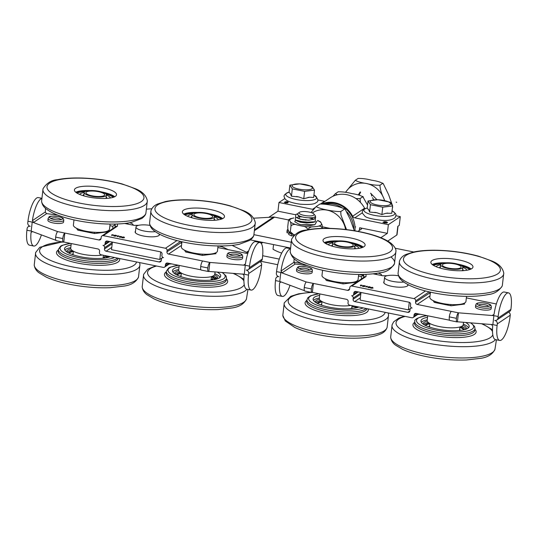 <?xml version="1.0" encoding="UTF-8"?>
<svg xmlns="http://www.w3.org/2000/svg" width="538" height="538" viewBox="0 0 538 538"><rect width="100%" height="100%" fill="white"/><g stroke="black" fill="none" stroke-linecap="round" stroke-linejoin="round"><path stroke-width="0.81" d="M68.998 253.149A20.034 5.393 -173.4 0 1 73.37 251.549M104.338 255.442A20.034 5.393 -173.4 0 1 105.852 256.296M176.955 275.026A20.034 5.393 -173.4 0 1 181.333 273.425M211.421 276.902A20.034 5.393 -173.4 0 1 213.815 278.18M221.252 219.174A20.034 5.393 6.6 0 0 213.976 215.967M192.765 213.512A20.034 5.393 6.6 0 0 184.944 214.978M469.741 269.565A20.034 5.393 6.6 0 0 462.458 266.357M441.254 263.902A20.034 5.393 6.6 0 0 433.433 265.368M113.289 197.298A20.034 5.393 6.6 0 0 106.013 194.09M84.802 191.636A20.034 5.393 6.6 0 0 76.981 193.102M361.886 247.675A20.034 5.393 6.6 0 0 354.609 244.46M333.399 242.013A20.034 5.393 6.6 0 0 325.577 243.472M317.588 303.526A20.034 5.393 -173.4 0 1 321.966 301.926M355.093 307.137A20.034 5.393 -173.4 0 1 355.954 307.965M425.444 325.416A20.034 5.393 -173.4 0 1 429.822 323.815M459.909 327.292A20.034 5.393 -173.4 0 1 463.803 329.855M429.358 323.197A20.034 5.393 6.6 0 0 425.007 325.194M464.281 329.74A20.034 5.393 6.6 0 0 460.501 326.801M423.581 324.38A21.883 5.891 -173.4 0 1 428.356 322.504M461.638 326.351A21.883 5.891 -173.4 0 1 465.854 329.269M466.493 329.021A21.883 5.891 6.6 0 0 466.5 328.967A21.883 5.891 6.6 0 0 463.057 325.214M427.226 321.065A21.883 5.891 6.6 0 0 423.023 323.937A21.883 5.891 6.6 0 0 423.016 323.99M427.219 319.922A24.271 6.537 6.6 0 0 421.315 322.275M468.544 327.736A24.271 6.537 6.6 0 0 463.326 324.098M427.522 317.312A24.271 6.537 6.6 0 0 420.972 320.91A24.271 6.537 6.6 0 0 444.327 330.191A24.271 6.537 6.6 0 0 469.183 326.492A24.271 6.537 6.6 0 0 465.612 322.457M429.606 325.645A15.555 4.19 6.6 0 0 429.089 326.553A15.555 4.19 6.6 0 0 429.109 326.916M459.896 330.48A15.555 4.19 6.6 0 0 459.99 330.124A15.555 4.19 6.6 0 0 459.694 329.128M429.855 323.486L429.499 326.6A15.145 4.075 6.6 0 0 429.539 327.064M459.439 330.527A15.145 4.075 6.6 0 0 459.587 330.076L459.943 326.969M427.703 315.779L427.159 320.453A18.171 4.896 6.6 0 0 444.65 327.407A18.171 4.896 6.6 0 0 463.265 324.629L463.534 322.289M463.279 304.239L463.359 303.566M466.54 296.337L465.948 301.448A18.171 4.896 -173.4 0 1 447.334 304.226A18.171 4.896 -173.4 0 1 429.842 297.272L430.434 292.161M436.116 266.693A15.555 4.19 -173.4 0 1 440.615 264.763A11.204 3.02 -173.4 0 1 447.959 262.779A11.204 3.02 -173.4 0 1 460.077 264.918A11.204 3.02 -173.4 0 1 462.882 267.325A11.204 3.02 -173.4 0 1 451.402 269.04A11.204 3.02 -173.4 0 1 440.615 264.75L440.225 268.119M462.882 267.339A15.555 4.19 -173.4 0 1 466.823 270.251M450.777 305.719L450.911 304.542M435.195 302.558L435.309 301.542M458.786 265.093A9.462 2.549 -173.4 0 1 461.153 267.13A9.462 2.549 -173.4 0 1 451.456 268.57A9.462 2.549 -173.4 0 1 442.35 264.952A9.462 2.549 -173.4 0 1 448.544 263.284A9.462 2.549 -173.4 0 1 458.786 265.093M432.216 264.514A21.204 5.71 -173.4 0 1 446.19 262.813M457.899 264.165A21.204 5.71 -173.4 0 1 471.12 269.013M432.848 264.985A20.034 5.393 -173.4 0 1 443.541 263.109M460.414 265.059A20.034 5.393 -173.4 0 1 470.394 269.336M472.889 267.393A21.204 5.71 -173.4 0 1 450.582 270.177A21.204 5.71 -173.4 0 1 430.857 262.154A21.204 5.71 -173.4 0 1 452.572 258.919A21.204 5.71 -173.4 0 1 472.976 267.03A21.204 5.71 -173.4 0 1 472.889 267.393M301.414 214.655A7.572 2.038 -173.4 0 1 300.547 214.299A7.572 2.038 -173.4 0 1 299.431 212.315A7.572 2.038 -173.4 0 1 306.821 211.696A7.572 2.038 -173.4 0 1 313.876 213.989A7.572 2.038 -173.4 0 1 310.413 215.899A7.572 2.038 -173.4 0 1 301.414 214.655M299.431 212.315L297.83 213.485A9.085 2.448 6.6 0 0 297.393 214.124A9.085 2.448 6.6 0 0 299.175 215.859A9.112 2.091 -175.4 0 0 299.444 215.96L299.115 218.858L296.956 217.682L299.444 215.96A9.085 2.448 6.6 0 0 309.33 217.809A9.085 2.448 6.6 0 0 315.45 216.215A9.085 2.448 6.6 0 0 315.167 215.489L313.876 213.989M155.327 231.67A11.964 3.221 -173.4 0 1 139.557 229.773A11.964 3.221 -173.4 0 1 135.986 226.969A11.964 3.221 -173.4 0 1 136.652 226.074A11.964 3.221 -173.4 0 1 150.015 225.388M138.508 225.341A27.256 7.337 6.6 0 0 134.211 225.402L124.493 223.431M135.502 231.172A12.266 3.302 6.6 0 0 135.119 231.865A12.266 3.302 6.6 0 0 143.276 235.98A12.266 3.302 6.6 0 0 159.483 234.682A12.266 3.302 6.6 0 0 159.396 234.158M107.56 231.044L108.051 231.811L94.553 233.532L77.741 230.123L76.544 228.28M244.259 274.259L245.301 265.274L209.86 262.443L202.759 261.004A4.62 1.338 101.5 0 0 200.721 266.512L207.823 267.951A4.62 1.338 -78.5 0 1 209.86 262.443L208.825 271.421L244.259 274.259L248.522 275.12A19.684 5.703 101.5 0 0 251.078 290.076A19.684 5.703 101.5 0 0 261.448 266.438L261.636 264.844A3.026 2.784 -123.9 0 0 260.056 261.73M184.507 250.157L185.697 252.006L202.51 255.409L216.014 253.687L215.523 252.927M245.483 263.815A19.684 5.703 -78.5 0 1 255.671 241.643L259.935 242.504A19.684 5.703 101.5 0 0 249.558 266.142L243.875 264.985L244.891 264.797L245.483 263.815M108.804 241.367L105.071 243.875L105.226 242.571A1.97 1.809 -123.9 0 1 107.291 241.064L160.418 251.831A1.97 1.809 -123.9 0 1 162.046 254.084L161.891 255.389A1.97 1.809 56.1 0 0 163.525 257.648A1.97 1.809 56.1 0 0 161.454 259.155L161.306 260.459A1.97 1.809 -123.9 0 1 159.241 261.972L106.114 251.206L111.776 247.399M103.276 235.651L117.472 226.121L116.08 226.417L101.958 235.9A1.97 1.809 56.1 0 1 103.276 235.651L165.469 248.253A1.97 1.809 56.1 0 1 167.096 250.513L180.58 241.461M101.036 238.603L98.992 239.975A1.97 1.809 -123.9 0 0 101.057 238.469L101.205 237.164A1.97 1.809 56.1 0 1 101.958 235.9M120.29 236.498L121.433 236.733L120.29 236.498L120.66 236.861M120.277 236.606L121.413 236.881L121.057 236.485M115.058 227.11L115.031 224.043M114.95 224.763L112.765 226.249L112.872 228.576M181.669 244.178L181.118 241.589M181.905 242.167L166.948 251.818A1.97 1.809 -123.9 0 0 168.576 254.077L181.528 245.375M41.56 198.556A19.684 5.703 101.5 0 0 32.401 220.634L33.638 222.382L46.564 213.7L45.293 211.979A19.684 5.703 101.5 0 0 45.501 208.3M31.984 231.38L31.029 232.517A19.684 5.703 101.5 0 0 33.733 246.034L29.469 245.167A19.684 5.703 -78.5 0 1 26.913 230.217L27.102 228.623A3.026 2.784 56.1 0 1 30.276 226.303A3.026 2.784 56.1 0 1 27.774 222.826L27.956 221.232A19.684 5.703 -78.5 0 1 38.332 197.594L41.574 198.253M33.638 222.382L27.956 221.232M262.302 259.054L249.376 267.736A3.026 2.784 56.1 0 1 248.22 269.673L261.152 260.991A3.026 2.784 -123.9 0 0 262.302 259.054L262.49 257.46A19.684 5.703 101.5 0 0 259.935 242.504M249.376 267.736L249.558 266.142M248.22 269.673A3.026 2.784 56.1 0 1 246.202 270.056A3.026 2.784 56.1 0 1 248.704 273.526L248.522 275.12M119.571 236.855L121.01 237.15L119.571 236.855L120.028 237.278M120.821 237.352L120.532 236.828M122.59 237.245L122.792 237.729L124.009 237.527L123.236 237.009L122.59 237.245L122.778 237.836M123.478 237.89L123.989 237.675L123.801 237.043M121.985 237.561L122.139 237.15L123.935 236.962L124.453 237.621L122.664 237.809L121.985 237.561L122.139 237.15L121.971 237.709M119.053 236.855L120.122 236.686L119.833 236.411L121.884 236.828L121.104 236.888L121.46 237.238L119.08 236.928M121.48 237.224L121.104 236.888L121.46 237.238M118.898 235.94L117.217 236.693L118.192 236.034L117.284 235.886L118.898 235.94M114.372 236.135L113.579 235.671L115.556 235.994L113.921 235.509L114.903 235.146L116.665 235.509L115.105 235.314L114.581 235.503L116.033 236.081L114.372 236.135M113.538 235.738L114.016 235.893M114.049 235.752L114.486 236.155M115.596 236.081L115.078 235.651M113.383 234.824L111.702 235.57L112.671 234.918L111.763 234.77L113.383 234.824M123.478 237.036L122.133 237.292M124.439 237.769L123.922 237.103M122.402 237.527L122.772 237.877L122.402 237.527M123.989 237.675L123.787 237.191L123.989 237.675M120.398 236.458L119.826 236.552M121.864 236.976L121.158 236.545M119.705 236.801L119.106 236.908M119.557 236.996L120.021 237.319L119.557 236.996M121.037 237.251L120.512 236.976M120.277 236.639L120.653 236.895M121.413 236.881L121.043 236.633L121.359 236.908M118.73 236.054L117.371 236.72M114.036 235.852L114.48 236.195L114.036 235.9M114.903 235.146L114.15 235.563M116.094 236.121L115.314 235.731M113.215 234.938L112.671 234.945M112.671 234.918L111.85 235.604M242.759 256.505L242.537 258.388A7.875 2.118 -173.4 0 1 242.1 258.98A7.875 2.118 -173.4 0 1 233.284 259.424A7.875 2.118 -173.4 0 1 226.895 256.572L227.11 254.689C227.789 253.862 226.592 252.409 233.297 252.349C243.963 253.452 242.187 255.409 242.759 256.505A7.875 2.118 -173.4 0 1 242.322 257.097A7.875 2.118 -173.4 0 1 233.505 257.541A7.875 2.118 -173.4 0 1 227.11 254.689M241.192 255.53A6.51 1.755 -173.4 0 1 234.81 256.027A6.51 1.755 -173.4 0 1 228.818 254.064A6.51 1.755 -173.4 0 1 235.288 252.551A6.51 1.755 -173.4 0 1 241.239 255.496A6.51 1.755 -173.4 0 1 241.192 255.53M229.908 254.797A5.151 1.385 -173.4 0 1 235.093 254.218A5.151 1.385 -173.4 0 1 240.009 255.967M98.992 239.975L64.809 233.048L63.773 242.033L97.956 248.959A1.97 1.809 -123.9 0 1 99.584 251.212L99.429 252.517A1.97 1.809 56.1 0 0 101.057 254.777L163.256 267.379A1.97 1.809 56.1 0 0 165.321 265.873L165.475 264.568A1.97 1.809 -123.9 0 1 167.54 263.055L200.983 269.834M105.071 243.875A1.97 1.809 56.1 0 1 103.007 245.382A1.97 1.809 56.1 0 1 104.634 247.641L112.348 242.463M112.2 243.768L104.486 248.946A1.97 1.809 -123.9 0 0 106.114 251.206M104.486 248.946L104.634 247.641M207.823 267.951A4.62 1.338 101.5 0 0 208.414 271.529L201.313 270.089A4.62 1.338 -78.5 0 1 200.721 266.512M63.766 220.23L63.551 222.113A7.875 2.118 -173.4 0 1 55.481 223.317A7.875 2.118 -173.4 0 1 47.909 220.304L48.124 218.421A7.875 2.118 6.6 0 0 55.703 221.434A7.875 2.118 6.6 0 0 63.766 220.23C63.296 219.269 64.795 218.132 58.286 216.538C52.314 215.92 49.247 216.054 49.079 216.955L48.124 218.421M49.987 216.787A6.51 1.755 6.6 0 0 49.832 217.789A6.51 1.755 6.6 0 0 55.898 219.766A6.51 1.755 6.6 0 0 62.253 219.228A6.51 1.755 6.6 0 0 58.165 216.572A6.51 1.755 6.6 0 0 49.987 216.787M61.023 219.692A5.151 1.385 6.6 0 0 56.483 217.998A5.151 1.385 6.6 0 0 51.117 218.347A5.151 1.385 6.6 0 0 50.922 218.529M62.771 238.556L55.67 237.117A4.62 1.338 -78.5 0 1 57.707 231.609L64.809 233.048A4.62 1.338 101.5 0 0 62.771 238.556A4.62 1.338 -78.5 0 0 63.363 242.14A4.62 1.338 -78.5 0 0 63.773 242.033M162.9 257.406L159.813 259.477L111.514 249.693L112.388 242.1M57.707 231.609L32.219 222.093L31.177 231.078L55.844 240.284M46.133 213.539L57.674 215.086M109.907 225.671L112.765 226.249M217.87 247.547L247.742 253.6M202.759 261.004L168.576 254.077M208.414 271.529A4.62 1.338 101.5 0 0 208.825 271.421M166.948 251.818L167.096 250.513M55.67 237.117A4.62 1.338 101.5 0 0 56.261 240.701L63.363 242.14M251.078 290.076L246.814 289.209A19.684 5.703 -78.5 0 1 244.111 275.691L242.84 273.97M33.733 246.034A19.684 5.703 101.5 0 0 41.399 234.891M403.809 282.06A11.964 3.221 -173.4 0 1 388.154 280.15A11.964 3.221 -173.4 0 1 384.583 277.346A11.964 3.221 -173.4 0 1 388.638 275.443A11.964 3.221 -173.4 0 1 398.49 275.745M433.164 300.634L434.294 302.376L451.106 305.786L464.61 304.064L464.099 303.271M349.633 288.98L347.588 290.352L313.405 283.425A4.62 1.338 101.5 0 0 311.368 288.933L304.266 287.494A4.62 1.338 -78.5 0 1 306.304 281.986L280.809 272.47L279.773 281.455L304.441 290.661M294.73 263.916L306.27 265.463M356.64 282.188L343.143 283.909L326.331 280.5L325.14 278.657M280.58 281.757L279.625 282.887A19.684 5.703 101.5 0 0 282.329 296.411A19.684 5.703 101.5 0 0 289.995 285.268M409.882 310.971L407.838 312.343L354.71 301.583A1.97 1.809 -123.9 0 1 353.083 299.323L353.231 298.018L360.944 292.84M449.573 320.211L416.13 313.432A1.97 1.809 -123.9 0 0 414.065 314.945L413.917 316.243A1.97 1.809 56.1 0 1 411.852 317.756L349.653 305.154A1.97 1.809 56.1 0 1 348.025 302.894L348.173 301.589A1.97 1.809 -123.9 0 0 346.546 299.33L312.363 292.403A4.62 1.338 -78.5 0 1 311.959 292.511A4.62 1.338 -78.5 0 1 311.368 288.933M496.816 320.049L509.748 311.368A3.026 2.784 -123.9 0 0 510.898 309.424L497.973 318.106A3.026 2.784 56.1 0 1 494.792 320.433A3.026 2.784 56.1 0 1 497.3 323.903L497.112 325.497A19.684 5.703 101.5 0 0 499.668 340.453L495.411 339.586A19.684 5.703 -78.5 0 1 492.707 326.068L491.436 324.347M499.668 340.453A19.684 5.703 101.5 0 0 510.044 316.815L510.226 315.221A3.026 2.784 -123.9 0 0 508.645 312.101M282.329 296.411L278.065 295.544A19.684 5.703 -78.5 0 1 275.51 280.594L279.773 281.455M277.944 276.317L276.848 277.057A3.026 2.784 56.1 0 0 275.698 279L275.51 280.594M276.848 277.057A3.026 2.784 56.1 0 1 278.872 276.673A3.026 2.784 56.1 0 1 276.364 273.203L276.552 271.609A19.684 5.703 -78.5 0 1 286.922 247.971L290.164 248.63M510.898 309.424L511.087 307.83A19.684 5.703 101.5 0 0 508.531 292.88A19.684 5.703 101.5 0 0 498.154 316.512L493.891 315.651L492.855 324.636L497.112 325.497M430.171 294.454L429.714 292M456.419 318.328A4.62 1.338 101.5 0 0 457.011 321.906L449.909 320.466A4.62 1.338 -78.5 0 1 449.317 316.889L456.419 318.328A4.62 1.338 -78.5 0 1 458.457 312.82L417.172 304.447A1.97 1.809 -123.9 0 1 415.544 302.195L415.692 300.89L429.129 291.865M407.838 312.343A1.97 1.809 -123.9 0 0 409.902 310.836L410.05 309.532A1.97 1.809 56.1 0 1 412.115 308.025A1.97 1.809 56.1 0 1 410.487 305.766L410.635 304.461A1.97 1.809 -123.9 0 0 409.008 302.201L355.88 291.441A1.97 1.809 -123.9 0 0 353.816 292.948L356.022 291.468M357.4 291.744L353.668 294.252A1.97 1.809 56.1 0 1 351.603 295.759A1.97 1.809 56.1 0 1 353.231 298.018M353.668 294.252L353.816 292.948M367.326 286.431L366.781 286.438M366.781 286.411L365.726 286.357L367.494 286.317L365.961 287.097M384.098 281.549A12.266 3.302 6.6 0 0 383.708 282.235A12.266 3.302 6.6 0 0 391.866 286.351A12.266 3.302 6.6 0 0 408.08 285.059A12.266 3.302 6.6 0 0 408.026 284.622M306.304 281.986L313.405 283.425L312.363 292.403M451.355 311.374A4.62 1.338 101.5 0 0 449.317 316.889M362.632 286.229L364.152 286.371L362.518 285.886L363.5 285.523L365.262 285.88L363.177 285.88L364.623 286.458L364.051 286.593L362.135 286.115M364.69 286.492L363.91 286.108M363.661 285.705L362.74 285.94M457.011 321.906A4.62 1.338 101.5 0 0 457.414 321.798L492.855 324.636M361.812 285.315L360.359 285.14L361.98 285.201L360.447 285.981M368.301 287.178L367.716 287.137L368.712 287.063L368.429 286.788L369.767 286.774L370.474 287.205L369.7 287.265L370.057 287.615L367.649 287.231M370.07 287.601L369.7 287.265L370.057 287.615M370.46 287.346L369.754 286.922M368.994 286.835L368.429 286.788L368.705 287.151M369.653 286.862L368.886 286.875L369.956 287.285M370.01 287.258L369.25 287.272M369.108 287.353L369.418 287.729M368.617 287.689L368.153 287.373L368.617 287.689M373.036 288.139L372.511 287.48M372.074 287.413L370.568 288.086M372.397 287.42L372.599 287.904L372.397 287.42L371.186 287.622L371.388 288.106L372.585 288.052L372.383 287.568L372.585 288.052L372.074 288.267M371.368 288.247L370.998 287.904L371.368 288.247M304.266 287.494A4.62 1.338 101.5 0 0 304.858 291.071L311.959 292.511M347.588 290.352A1.97 1.809 -123.9 0 0 349.653 288.839L349.801 287.534A1.97 1.809 56.1 0 1 351.865 286.028L414.065 298.63A1.97 1.809 56.1 0 1 415.692 300.89M358.503 276.041L361.361 276.626L363.547 275.14L363.627 274.414M494.059 314.3L492.472 315.362L493.891 315.651L458.457 312.82L457.414 321.798M497.973 318.106L498.154 316.512M290.157 248.933A19.684 5.703 101.5 0 0 280.997 271.011L282.235 272.759L295.16 264.077L293.889 262.356A19.684 5.703 101.5 0 0 294.091 258.677M492.472 315.362L493.487 315.167L494.079 314.192A19.684 5.703 -78.5 0 1 504.267 292.013L508.531 292.88M356.156 281.421L356.647 282.181M351.865 286.028L366.062 276.492L364.67 276.794L350.554 286.277M368.886 286.875L369.25 287.231M282.235 272.759L276.552 271.609M368.167 287.231L369.599 287.527L368.167 287.231L368.624 287.655M369.586 287.669L369.129 287.205M371.186 287.622L371.375 288.207M387.104 275.718A27.256 7.337 6.6 0 0 382.807 275.779L373.09 273.808M370.581 287.938L370.736 287.527L372.531 287.339L373.049 287.998L371.26 288.186L370.722 287.675M362.646 286.129L363.083 286.532M364.132 286.519L363.675 286.028M491.349 306.875L491.133 308.758A7.875 2.118 -173.4 0 1 490.696 309.35A7.875 2.118 -173.4 0 1 481.88 309.801A7.875 2.118 -173.4 0 1 475.491 306.949L475.706 305.066C476.386 304.239 475.189 302.786 481.887 302.726C492.559 303.829 490.784 305.786 491.349 306.875A7.875 2.118 -173.4 0 1 490.918 307.467A7.875 2.118 -173.4 0 1 482.095 307.918A7.875 2.118 -173.4 0 1 475.706 305.066M489.788 305.907A6.51 1.755 -173.4 0 1 483.406 306.404A6.51 1.755 -173.4 0 1 477.414 304.434A6.51 1.755 -173.4 0 1 483.884 302.928A6.51 1.755 -173.4 0 1 489.836 305.873A6.51 1.755 -173.4 0 1 489.788 305.907M478.504 305.174A5.151 1.385 -173.4 0 1 483.689 304.595A5.151 1.385 -173.4 0 1 488.605 306.344M312.363 270.607L312.148 272.49A7.875 2.118 -173.4 0 1 304.078 273.694A7.875 2.118 -173.4 0 1 296.499 270.681L296.72 268.798A7.875 2.118 6.6 0 0 304.3 271.811A7.875 2.118 6.6 0 0 312.363 270.607C311.892 269.646 313.385 268.502 306.875 266.915C300.91 266.29 297.837 266.431 297.675 267.332L296.72 268.798M298.583 267.157A6.51 1.755 6.6 0 0 298.422 268.166A6.51 1.755 6.6 0 0 304.488 270.137A6.51 1.755 6.6 0 0 310.843 269.605A6.51 1.755 6.6 0 0 306.761 266.949A6.51 1.755 6.6 0 0 298.583 267.157M309.619 270.069A5.151 1.385 6.6 0 0 305.08 268.375A5.151 1.385 6.6 0 0 299.713 268.724A5.151 1.385 6.6 0 0 299.511 268.899M466.359 297.897L496.339 303.977M411.496 307.776L408.403 309.854L360.11 300.063L360.985 292.47M408.403 309.854L409.284 302.282M375.726 274.346L375.827 273.465M358.745 274.447L360.742 274.851A22.717 6.113 -173.4 0 1 363.473 275.463M218.098 245.953A22.717 6.113 -173.4 0 1 218.684 246.068L221.696 246.68A4.546 4.17 -123.9 0 1 222.745 247.029L228.179 249.632M277.729 264.703L260.748 261.26M253.983 234.682L290.903 242.167M290.19 247.957L250.412 239.894M248.67 250.856L246.505 252.309A4.546 4.17 -123.9 0 0 247.554 252.658L248.011 252.752M262.665 255.718L279.262 259.087M293.916 262.053L302.215 263.734M246.505 252.309L232.019 245.362M127.237 223.088L127.129 223.969M253.701 218.199L273.519 217.049A4.546 4.17 56.1 0 1 274.595 217.13L288.576 219.961M322.316 226.801L330.164 228.388M395.208 248.24L413.722 251.992M151.817 208.751L146.827 209.127M160.687 251.905L159.813 259.477M381.583 275.53A7.572 2.038 6.6 0 0 381.677 275.274A7.572 2.038 6.6 0 0 378.153 273.096M132.987 225.153A7.572 2.038 6.6 0 0 133.081 224.897A7.572 2.038 6.6 0 0 129.557 222.719M293.694 235.617L291.731 235.92A17.418 4.687 -173.4 0 1 288.644 234.38L288.839 232.712A17.418 4.687 -173.4 0 0 291.919 234.252L292.571 234.158M288.812 232.92L287.09 232.799A17.418 4.687 -173.4 0 1 286.942 231.999L287.137 230.338A17.418 4.687 -173.4 0 1 287.406 229.665L288.099 229.78M300.917 224.716L310.614 225.469L314.871 224.709L300.917 224.716L298.651 224.057L294.743 221.683L295.604 220.17M299.115 218.858L295.564 217.063L295.866 214.366L297.447 213.936M299.404 216.323L300.137 216.263M310.776 217.789L313.889 219.289M315.443 216.989L315.248 221.784L312.625 222.503L297.615 221.266L295.234 219.968L295.705 217.231M300.029 219.161L308.59 220.156M296.956 217.682L295.564 217.063M315.248 221.784L304.656 222.268L295.234 219.968M299.343 216.827L302.208 216.895M308.698 217.796L313.815 219.316M316.956 221.125L314.871 224.709M308.496 220.156L300.641 219.329M308.536 220.156L300.07 219.174M297.265 221.078L300.446 222.275L306.66 223.062L313.109 222.369M313.869 219.296L310.729 217.796M300.17 216.276L299.404 216.337M297.622 218.179L302.645 219.733L309.081 220.136L314.051 219.215L315.241 217.977L314.844 216.955M297.4 214.299L299.175 215.859M320.305 221.683L320.917 222.577A16.086 4.331 6.6 0 0 317.635 220.614M321.596 223.963C322.054 224.339 322.282 225.698 322.282 228.045C321.28 226.269 319.612 225.731 317.265 226.431A16.086 4.331 6.6 0 0 321.596 223.963L320.917 222.577M313.425 226.834C311.179 226.626 309.343 227.534 307.904 229.565C306.694 227.352 304.71 226.182 301.959 226.047A16.086 4.331 6.6 0 0 313.425 226.834L317.265 226.431M290.984 225.893C290.984 223.546 290.762 222.187 290.298 221.817A16.086 4.331 6.6 0 0 297.433 225.066C294.784 224.023 292.638 224.299 290.984 225.893L290.312 231.69L293.358 234.44L294.548 234.803M297.433 225.066L301.959 226.047M290.352 218.717L293.95 217.964A16.086 4.331 6.6 0 0 289.619 220.425L288.805 219.558L288.435 220.694L287.763 226.491C287.756 228.832 287.985 230.19 288.442 230.567L289.706 232.833L290.312 231.69M289.619 220.425L290.298 221.817M291.731 235.92L291.919 234.252M287.09 232.799L287.285 231.132A17.418 4.687 -173.4 0 1 287.137 230.338M289.558 232.692L288.839 232.712M287.285 231.132L288.772 231.232M382.747 207.204L370.44 204.709L368.019 200.956L377.898 199.699L390.205 202.194L392.626 205.946L382.747 207.204L381.893 214.548L376.903 212.759L369.593 212.053L370.44 204.709M382.296 205.63A10.222 2.751 6.6 0 0 388.106 201.73A10.222 2.751 6.6 0 0 370.816 200.768A10.222 2.751 6.6 0 0 382.296 205.63M387.784 213.055A11.412 3.073 -173.4 0 1 386.062 213.27L391.772 213.29L392.626 205.946M386.062 213.27L381.893 214.548M369.593 212.053L368.678 209.746L367.172 208.307L368.019 200.956M376.903 212.759A11.412 3.073 -173.4 0 1 374.757 212.328M368.678 209.746A11.412 3.073 -173.4 0 1 368.254 209.094M314.495 190.109L304.616 191.367L292.309 188.878L289.888 185.126L299.774 183.868L312.074 186.363L314.495 190.109L313.647 197.459L309.653 197.217L303.762 198.717L304.616 191.367M311.865 188.818A10.222 2.751 6.6 0 0 300.392 183.956A10.222 2.751 6.6 0 0 294.575 187.856A10.222 2.751 6.6 0 0 311.865 188.818M303.762 198.717L298.772 196.928L291.462 196.222L290.13 193.263L289.041 192.469L289.888 185.126M291.462 196.222L292.309 188.878M309.653 197.217A11.412 3.073 -173.4 0 1 307.931 197.439M298.772 196.928A11.412 3.073 -173.4 0 1 296.626 196.498M290.547 193.915A11.412 3.073 -173.4 0 1 290.13 193.263M376.916 199.672L370.534 193.182M345.483 192.328L355.349 180.243C357.313 181.602 361.032 182.691 366.499 183.512C371.307 184.776 375.793 185.348 379.956 185.233C380.077 188.986 381.321 193.276 383.695 198.119L384.704 200.62M392.377 208.105L392.599 206.168M392.525 205.711L388.665 194.783L383.264 183.653L382.619 183.445L382.552 183.048L383.264 183.646M379.956 185.233L382.619 183.445C380.655 182.086 376.943 180.997 371.469 180.176C366.66 178.912 362.175 178.34 358.012 178.455L358.16 178.387M358.153 178.394L355.349 180.243M371.092 193.505L371.771 196.081M372.451 197.648L373.782 199.793M360.13 191.979L358.288 194.944M360.635 192.12L359.128 195.146M396.674 202.362L396.15 202.1M367.541 205.086L362.659 196.404M356.001 198.589L360.063 198.589L362.726 196.8C360.763 195.442 357.05 194.352 351.583 193.532C346.768 192.268 342.282 191.696 338.126 191.81L338.227 191.763M338.261 191.75L335.456 193.599L337.326 194.776M360.063 198.589L360.373 202.328M332.975 196.269L335.456 193.599M355.705 226.942A9.085 8.346 -123.9 0 0 354.986 226.828A24.23 22.253 -123.9 0 0 354.986 226.794L355.705 226.942M322.006 203.855A24.99 22.952 56.1 0 1 352.646 216.222A3.026 2.784 -123.9 0 0 354.798 217.856L388.355 224.662L387.353 233.351L359.653 227.742A3.026 0.814 -173.4 0 1 361.664 228.758A3.026 0.814 -173.4 0 1 361.496 228.98L357.945 231.367M295.066 214.649L277.971 211.185L278.973 202.496L312.538 209.295A3.026 2.784 -123.9 0 0 313.587 209.309M268.832 217.318L277.971 211.185M387.353 233.351L380.843 237.722M387.784 241.078L396.788 235.032A4.546 1.224 6.6 0 0 397.037 234.689L398.026 226.189M273.566 244.582L273.028 249.222A37.862 10.195 6.6 0 0 281.677 253.109M310.984 212.523L316.156 206.565C319.431 208.879 333.708 211.77 340.756 211.548L340.957 215.092L346.526 229.618M305.18 220.042L305.503 219.618M354.32 230.728L350.278 219.477L345.181 209.275L344.488 209.047C341.206 206.733 326.929 203.841 319.881 204.063L316.156 206.565M340.756 211.548L344.488 209.047L344.414 208.623L345.181 209.269M353.796 228.751A24.23 22.253 -123.9 0 0 347.023 212.019M341.731 207.567A24.23 22.253 -123.9 0 0 325.147 204.184M354.925 230.829A24.23 22.253 -123.9 0 0 354.986 226.828M323.795 204.003A24.23 22.253 56.1 0 1 354.986 226.794M382.908 222.248L386.237 222.853L383.917 221.663L386.15 221.696L387.501 222.429L384.569 221.784L386.896 222.967L384.535 222.94L382.921 222.322M386.876 223.109L386.472 222.51L386.896 222.967M384.569 221.784L386.459 222.651M387.488 222.571L386.136 221.844L383.903 221.811L384.226 222.207M384.246 222.059L383.903 221.811M384.71 222.799L386.223 222.994L385.901 222.571M384.69 222.947L383.621 222.376M383.587 222.369L382.982 222.261M286.021 201.837L286.552 202.187L287.622 202.167L287.097 201.824L286.021 201.837L286.539 202.335L286.008 201.979L286.539 202.335L287.608 202.315L287.077 201.965L287.279 202.396M287.608 202.315L287.097 201.824M284.999 202.476L285.658 202.927L287.05 202.732M287.01 202.893L286.357 202.301L285.019 202.335L287.077 202.806M288.233 202.443L285.389 201.716L285.779 202.106L285.389 201.716L287.258 201.703L288.247 202.301L287.164 202.382L287.655 202.873L285.496 202.893L284.394 202.207L285.765 202.227M285.369 201.858L285.765 202.248L284.306 202.409M287.164 202.382L287.642 203.021M324.979 201.34A3.026 2.784 56.1 0 1 324.468 201.279L317.77 199.921M278.973 202.496L284.858 198.542M364.939 208.744A3.026 2.784 56.1 0 1 364.582 208.206A24.99 22.952 -123.9 0 0 330.164 197.856L321.247 203.841M396.788 235.032L397.797 226.343L399.283 225.341L400.292 216.646L395.894 215.758M400.292 216.646L388.355 224.662M183.727 214.124A21.204 5.71 -173.4 0 1 197.708 212.423M209.41 213.774A21.204 5.71 -173.4 0 1 222.631 218.623M184.359 214.601A20.034 5.393 -173.4 0 1 195.052 212.718M211.925 214.669A20.034 5.393 -173.4 0 1 221.912 218.946M223.317 218.233A21.204 5.71 -173.4 0 1 199.578 219.437A21.204 5.71 -173.4 0 1 182.369 211.764A21.204 5.71 -173.4 0 1 204.09 208.529A21.204 5.71 -173.4 0 1 224.494 216.639A21.204 5.71 -173.4 0 1 223.317 218.233M187.627 216.31A15.555 4.19 -173.4 0 1 192.133 214.373A11.204 3.02 -173.4 0 1 192.698 213.559A11.204 3.02 -173.4 0 1 205.213 212.873A11.204 3.02 -173.4 0 1 214.393 216.942A15.555 4.19 -173.4 0 1 218.334 219.86M218.051 245.953L217.46 251.064A18.171 4.896 -173.4 0 1 198.845 253.835A18.171 4.896 -173.4 0 1 181.353 246.881L181.945 241.77M179.208 265.422L178.677 270.063A18.171 4.896 6.6 0 0 196.162 277.016A18.171 4.896 6.6 0 0 214.776 274.239L215.045 271.919M181.373 273.102L181.01 276.209A15.145 4.075 6.6 0 0 181.057 276.673M210.95 280.137A15.145 4.075 6.6 0 0 211.098 279.686L211.461 276.579M181.124 275.261A15.555 4.19 6.6 0 0 180.607 276.162A15.555 4.19 6.6 0 0 180.62 276.525M211.407 280.09A15.555 4.19 6.6 0 0 211.508 279.733A15.555 4.19 6.6 0 0 211.212 278.738M214.79 253.849L214.87 253.176M202.288 255.362L202.422 254.151M186.699 252.208L186.827 251.152M214.01 220.304L214.393 216.942A11.204 3.02 -173.4 0 1 202.913 218.65A11.204 3.02 -173.4 0 1 192.133 214.359L191.743 217.729M194.339 213.882A9.462 2.549 -173.4 0 1 204.911 213.304A9.462 2.549 -173.4 0 1 212.665 216.74A9.462 2.549 -173.4 0 1 202.974 218.179A9.462 2.549 -173.4 0 1 193.862 214.561A9.462 2.549 -173.4 0 1 194.339 213.882M180.869 272.813A20.034 5.393 6.6 0 0 177.264 274.138A20.034 5.393 6.6 0 0 176.518 274.804M214.803 278.126A20.034 5.393 6.6 0 0 212.012 276.411M175.099 273.99A21.883 5.891 -173.4 0 1 179.867 272.114M213.149 275.96A21.883 5.891 -173.4 0 1 216.599 278.045M215.045 279.525A1.89 0.511 -173.4 0 1 214.931 279.484A1.89 0.511 -173.4 0 1 214.279 279.014A1.89 0.511 -173.4 0 1 215.314 278.684A1.89 0.511 -173.4 0 1 217.238 278.926M213.774 279.767A3.786 1.022 -173.4 0 1 212.402 278.792A3.786 1.022 -173.4 0 1 215.045 278.133A3.786 1.022 6.6 0 0 217.695 277.467A3.786 1.022 6.6 0 0 217.628 277.231A21.883 5.891 6.6 0 0 214.575 274.824M178.744 270.675A21.883 5.891 6.6 0 0 174.534 273.553A21.883 5.891 6.6 0 0 174.527 273.607M178.737 269.531A24.271 6.537 6.6 0 0 173.525 271.307A24.271 6.537 6.6 0 0 172.826 271.885M220.055 277.346A24.271 6.537 6.6 0 0 214.837 273.707M179.04 266.922A24.271 6.537 6.6 0 0 173.828 268.697A24.271 6.537 6.6 0 0 172.483 270.52A24.271 6.537 6.6 0 0 195.839 279.8A24.271 6.537 6.6 0 0 220.701 276.102A24.271 6.537 6.6 0 0 217.177 272.094M75.764 192.248A21.204 5.71 -173.4 0 1 89.745 190.546M101.447 191.898A21.204 5.71 -173.4 0 1 114.675 196.747M76.396 192.718A20.034 5.393 -173.4 0 1 87.095 190.842M103.968 192.792A20.034 5.393 -173.4 0 1 113.948 197.069M115.361 196.357A21.204 5.71 -173.4 0 1 91.615 197.56A21.204 5.71 -173.4 0 1 74.412 189.887A21.204 5.71 -173.4 0 1 96.127 186.652A21.204 5.71 -173.4 0 1 116.531 194.763A21.204 5.71 -173.4 0 1 115.361 196.357M79.664 194.426A15.555 4.19 -173.4 0 1 84.17 192.496M106.047 198.428L106.437 195.059A11.204 3.02 -173.4 0 1 94.957 196.774A11.204 3.02 -173.4 0 1 84.17 192.483A11.204 3.02 -173.4 0 1 91.514 190.513A11.204 3.02 -173.4 0 1 103.632 192.651A11.204 3.02 -173.4 0 1 106.437 195.059A15.555 4.19 -173.4 0 1 110.377 197.984M110.088 224.07L109.496 229.181A18.171 4.896 -173.4 0 1 90.882 231.959A18.171 4.896 -173.4 0 1 73.397 225.005L73.988 219.894M106.833 231.972L106.907 231.3M71.251 243.546L70.713 248.186A18.171 4.896 6.6 0 0 82.038 254.124A18.171 4.896 6.6 0 0 102.2 255.005M73.41 251.219L73.054 254.333A15.145 4.075 6.6 0 0 73.094 254.797M102.987 258.26A15.145 4.075 6.6 0 0 103.135 257.81L103.431 255.254M73.161 253.378A15.555 4.19 6.6 0 0 72.643 254.286A15.555 4.19 6.6 0 0 72.657 254.649M103.444 258.213A15.555 4.19 6.6 0 0 103.545 257.857A15.555 4.19 6.6 0 0 103.249 256.861M94.325 233.485L94.466 232.275M78.743 230.331L78.864 229.275M102.334 192.826A9.462 2.549 -173.4 0 1 104.702 194.864A9.462 2.549 -173.4 0 1 95.011 196.303A9.462 2.549 -173.4 0 1 85.898 192.685A9.462 2.549 -173.4 0 1 92.099 191.017A9.462 2.549 -173.4 0 1 102.334 192.826M72.906 250.93A20.034 5.393 6.6 0 0 69.301 252.261A20.034 5.393 6.6 0 0 68.561 252.927M106.84 256.249A20.034 5.393 6.6 0 0 106.322 255.846M67.136 252.114A21.883 5.891 -173.4 0 1 71.904 250.237M107.089 257.648A1.89 0.511 -173.4 0 1 106.968 257.608A1.89 0.511 -173.4 0 1 106.322 257.137A1.89 0.511 -173.4 0 1 107.358 256.801A1.89 0.511 -173.4 0 1 109.275 257.05M70.781 248.798A21.883 5.891 6.6 0 0 66.578 251.67A21.883 5.891 6.6 0 0 66.571 251.723M105.818 257.89A3.786 1.022 -173.4 0 1 104.439 256.915A3.786 1.022 -173.4 0 1 107.089 256.256A3.786 1.022 6.6 0 0 108.192 256.222M70.774 247.655A24.271 6.537 6.6 0 0 65.562 249.43A24.271 6.537 6.6 0 0 64.863 250.009M71.077 245.046A24.271 6.537 6.6 0 0 65.865 246.821A24.271 6.537 6.6 0 0 64.526 248.643A24.271 6.537 6.6 0 0 82.825 257.191A24.271 6.537 6.6 0 0 110.297 256.646M356.425 307.85A20.034 5.393 6.6 0 0 356.028 307.225M321.502 301.307A20.034 5.393 6.6 0 0 317.151 303.304M351.96 306.23A3.786 1.022 6.6 0 0 356.714 307.245L358.355 307.245M315.732 302.49A21.883 5.891 -173.4 0 1 320.5 300.608M319.377 299.175A21.883 5.891 6.6 0 0 315.167 302.047A21.883 5.891 6.6 0 0 315.167 302.1M349.774 308.772A3.786 1.022 -173.4 0 1 352.444 308.543M319.37 298.025A24.271 6.537 6.6 0 0 313.459 300.379M319.673 295.423A24.271 6.537 6.6 0 0 313.116 299.02A24.271 6.537 6.6 0 0 313.876 300.95A24.271 6.537 6.6 0 0 334.791 308.092A24.271 6.537 6.6 0 0 358.886 307.023M352.067 308.523A15.555 4.19 6.6 0 0 352.141 308.234A15.555 4.19 6.6 0 0 351.845 307.238M321.758 303.755A15.555 4.19 6.6 0 0 321.24 304.656A15.555 4.19 6.6 0 0 321.253 305.026M322.006 301.596L321.643 304.703A15.145 4.075 6.6 0 0 321.69 305.174M351.644 308.516A15.145 4.075 6.6 0 0 351.731 308.187L352.027 305.631M319.848 293.923L319.31 298.563A18.171 4.896 6.6 0 0 330.635 304.501A18.171 4.896 6.6 0 0 350.796 305.382M358.685 274.447L358.093 279.558A18.171 4.896 -173.4 0 1 339.478 282.329A18.171 4.896 -173.4 0 1 321.993 275.382L322.585 270.271M355.026 245.449A15.555 4.19 -173.4 0 1 357.925 247.029A15.555 4.19 -173.4 0 1 358.974 248.361M328.261 244.803A15.555 4.19 -173.4 0 1 332.766 242.873A11.204 3.02 -173.4 0 1 341.657 240.937A11.204 3.02 -173.4 0 1 355.033 245.436A11.204 3.02 -173.4 0 1 343.553 247.144A11.204 3.02 -173.4 0 1 332.766 242.86L332.376 246.229M355.43 282.342L355.504 281.67M342.921 283.862L343.062 282.652M327.339 280.701L327.46 279.652M342.007 241.434A9.462 2.549 -173.4 0 1 353.298 245.234A9.462 2.549 -173.4 0 1 343.607 246.68A9.462 2.549 -173.4 0 1 334.495 243.062A9.462 2.549 -173.4 0 1 342.007 241.434M350.043 242.275A21.204 5.71 -173.4 0 1 363.143 247.023A21.204 5.71 -173.4 0 1 363.264 247.124M324.36 242.625A21.204 5.71 -173.4 0 1 338.341 240.923M352.558 243.169A20.034 5.393 -173.4 0 1 362.061 247.023A20.034 5.393 -173.4 0 1 362.545 247.44M324.992 243.095A20.034 5.393 -173.4 0 1 335.685 241.219M363.641 242.678A21.204 5.71 -173.4 0 1 365.127 245.14A21.204 5.71 -173.4 0 1 343.412 248.368A21.204 5.71 -173.4 0 1 323.002 240.264A21.204 5.71 -173.4 0 1 340.426 236.653A21.204 5.71 -173.4 0 1 363.641 242.678M427.28 315.692A28.776 7.747 6.6 0 0 426.681 315.759A28.776 7.747 6.6 0 0 421.886 325.779A28.776 7.747 6.6 0 0 460.051 331.946A28.776 7.747 6.6 0 0 470.481 322.847M426.984 315.631L426.331 315.705C417.777 317.507 413.937 319.491 414.825 321.67A30.289 8.157 6.6 0 0 443.971 333.251A30.289 8.157 6.6 0 0 475 328.631L474.597 326.458L470.905 322.881M414.825 321.67L414.623 323.405A30.289 8.157 6.6 0 0 443.769 334.992A30.289 8.157 6.6 0 0 474.798 330.372L475 328.631M494.953 349.317C492.62 354.273 487.831 357.286 480.602 358.348L466.547 359.969C453.561 360.453 440.124 359.323 426.23 356.586C416.755 354.656 408.873 352.235 402.579 349.317L395.585 345.167C392.713 343.109 391.072 340.473 390.669 337.252A52.542 14.149 6.6 0 0 402.901 347.535A52.542 14.149 6.6 0 0 458.901 357.931A52.542 14.149 6.6 0 0 494.953 349.317L496.426 339.794M390.669 337.252L392.115 324.744A52.542 14.149 6.6 0 0 404.206 336.263A52.542 14.149 6.6 0 0 457.3 346.58A52.542 14.149 6.6 0 0 495.458 339.599M405.154 316.398A48.803 13.141 6.6 0 0 427.38 338.866A48.803 13.141 6.6 0 0 492.801 334.838M492.512 331.529A48.803 13.141 6.6 0 0 481.463 323.721M420.339 314.286A48.803 13.141 6.6 0 0 417.723 314.448M414.758 322.262A31.803 8.561 6.6 0 0 443.554 336.842A31.803 8.561 6.6 0 0 474.926 329.222M463.023 270.661A11.809 3.181 6.6 0 0 463.097 270.5A11.809 3.181 6.6 0 0 462.66 269.229M440.4 266.653A11.809 3.181 6.6 0 0 439.721 267.964M440.084 268.065L440.084 268.072A11.359 3.06 -173.4 0 1 440.286 267.588M462.552 270.163A11.359 3.06 -173.4 0 1 462.646 270.675L462.626 270.775M500.199 271.031A48.803 13.141 -173.4 0 1 423.756 272.336A48.803 13.141 -173.4 0 1 431.799 250.405A48.803 13.141 -173.4 0 1 500.199 271.031M503.541 274.588A52.542 14.149 -173.4 0 1 446.56 281.28A52.542 14.149 -173.4 0 1 399.492 260.997C400.622 257.958 402.814 255.758 406.082 254.413L413.843 251.966C420.635 250.56 428.86 250.009 438.524 250.298C452.68 250.802 466.022 252.773 478.551 256.202L491.866 260.997C498.665 263.681 502.633 267.702 503.776 273.062A52.542 14.149 -173.4 0 1 503.541 274.588M503.776 273.062L502.331 285.57A52.542 14.149 -173.4 0 1 502.236 285.853A52.542 14.149 -173.4 0 1 445.256 292.551A52.542 14.149 -173.4 0 1 398.046 273.506L399.492 260.997M115.125 224.037L115.26 226.969M117.472 226.121L117.371 223.963M176.935 240.56L165.469 248.253M45.293 211.979L32.401 220.634M245.463 263.923L243.875 264.985M248.704 273.526L261.636 264.844M161.286 260.6L159.241 261.972M167.681 263.089L165.475 264.568M169.053 263.364L165.321 265.873M107.432 241.091L105.226 242.571M26.913 230.217L31.177 231.078M31.029 232.517L32.455 231.555M279.625 282.887L281.051 281.932M353.083 299.323L360.79 294.145M417.649 313.741L413.917 316.243M414.065 314.945L416.271 313.459M430.387 292.564L415.544 302.195M363.547 275.14L363.648 277.48M363.722 274.414L363.856 277.346M497.3 323.903L510.226 315.221M293.889 262.356L280.997 271.011M366.062 276.492L365.968 274.34M425.484 290.964L414.065 298.63M361.361 276.626L361.469 278.946M417.172 304.447L430.01 295.833M354.71 301.583L360.373 297.776M376.439 274.488L376.566 273.358M360.79 274.454L360.742 274.851M127.842 224.111L127.977 222.981M262.82 242.409L261.253 243.458M248.186 252.235L247.554 252.658M261.616 242.161L260.634 242.82M274.595 217.13L254.891 230.358M273.519 217.049L255.019 229.47M293.842 234.602L293.728 235.577M392.054 210.849A15.575 4.196 -173.4 0 1 382.222 216.35A15.575 4.196 -173.4 0 1 366.102 212.658A15.575 4.196 -173.4 0 1 367.205 207.977M313.93 195.018A15.575 4.196 -173.4 0 1 315.826 199.02A15.575 4.196 -173.4 0 1 293.755 198.959A15.575 4.196 -173.4 0 1 289.081 192.14M384.542 200.587A22.717 20.861 -123.9 0 0 383.695 198.119A22.717 20.861 -123.9 0 0 366.499 183.512A22.717 20.861 -123.9 0 0 346.788 190.64A22.717 20.861 -123.9 0 0 345.611 192.355M359.653 227.742L359.337 230.432M345.571 229.504A22.441 20.612 -123.9 0 0 337.373 215.166A22.441 20.612 -123.9 0 0 312.228 212.967M306.068 219.699A22.441 20.612 -123.9 0 0 305.853 220.096M324.468 201.279L320.608 203.875M315.107 207.567L312.538 209.295M364.582 208.206L352.646 216.222M362.356 212.786L354.798 217.856M249.208 223.478A48.803 13.141 -173.4 0 1 166.666 218.885A48.803 13.141 -173.4 0 1 194.42 200.244A48.803 13.141 -173.4 0 1 249.208 223.478M252.362 227.244A52.542 14.149 -173.4 0 1 185.825 228.845A52.542 14.149 -173.4 0 1 151.003 210.607C152.133 207.567 154.332 205.368 157.6 204.023L165.354 201.575C172.147 200.176 180.378 199.618 190.042 199.907C204.191 200.412 217.534 202.382 230.069 205.812L243.384 210.607C250.177 213.29 254.151 217.312 255.294 222.671A52.542 14.149 -173.4 0 1 252.362 227.244M255.294 222.671L253.849 235.18A52.542 14.149 -173.4 0 1 251.058 238.516A52.542 14.149 -173.4 0 1 184.521 240.116A52.542 14.149 -173.4 0 1 149.557 223.115L151.003 210.607M214.534 220.271A11.809 3.181 6.6 0 0 214.178 218.838M191.911 216.263A11.809 3.181 6.6 0 0 191.232 217.581M191.595 217.675L191.595 217.682A11.359 3.06 -173.4 0 1 191.804 217.197M214.07 219.773A11.359 3.06 -173.4 0 1 214.158 220.291L214.158 220.298M217.628 277.231L217.581 277.675M178.677 265.315A28.776 7.747 6.6 0 0 169.605 267.843A28.776 7.747 6.6 0 0 198.556 281.3A28.776 7.747 6.6 0 0 222.033 272.484M178.381 265.254L170.008 267.251L168.589 268.032L166.336 271.28A30.289 8.157 6.6 0 0 195.489 282.86A30.289 8.157 6.6 0 0 226.511 278.24L226.115 276.068L222.463 272.517M166.336 271.28L166.134 273.022A30.289 8.157 6.6 0 0 195.287 284.602A30.289 8.157 6.6 0 0 226.31 279.982L226.511 278.24M246.471 298.926C244.131 303.883 239.349 306.895 232.12 307.958L218.058 309.585C205.072 310.063 191.636 308.933 177.742 306.196C168.266 304.266 160.385 301.845 154.09 298.933L147.096 294.777C144.224 292.719 142.583 290.083 142.18 286.862A52.542 14.149 6.6 0 0 177.143 303.862A52.542 14.149 6.6 0 0 246.471 298.926L247.944 289.437M142.18 286.862L143.633 274.353A52.542 14.149 6.6 0 0 178.448 292.591A52.542 14.149 6.6 0 0 246.949 289.236M156.592 266.028A48.803 13.141 6.6 0 0 150.277 268.67A48.803 13.141 6.6 0 0 185.18 289.666A48.803 13.141 6.6 0 0 244.232 284.636M243.909 280.93A48.803 13.141 6.6 0 0 233.041 273.358M171.709 263.902A48.803 13.141 6.6 0 0 169.14 264.064M166.269 271.872A31.803 8.561 6.6 0 0 166.222 271.905A31.803 8.561 6.6 0 0 195.139 286.465A31.803 8.561 6.6 0 0 226.444 278.839M141.252 201.602A48.803 13.141 -173.4 0 1 58.703 197.002A48.803 13.141 -173.4 0 1 86.457 178.367A48.803 13.141 -173.4 0 1 141.252 201.602M144.406 205.368A52.542 14.149 -173.4 0 1 77.862 206.969A52.542 14.149 -173.4 0 1 43.047 188.73C46.584 183.122 51.366 180.109 57.398 179.699C64.19 178.293 72.415 177.742 82.079 178.031C96.235 178.535 109.57 180.506 122.106 183.935L135.421 188.73C142.22 191.414 146.188 195.435 147.331 200.795A52.542 14.149 -173.4 0 1 144.406 205.368M147.331 200.795L145.885 213.304A52.542 14.149 -173.4 0 1 143.101 216.639A52.542 14.149 -173.4 0 1 76.557 218.24A52.542 14.149 -173.4 0 1 41.594 201.239L43.047 188.73M106.571 198.394A11.809 3.181 6.6 0 0 106.215 196.962M83.948 194.386A11.809 3.181 6.6 0 0 83.276 195.697M83.632 195.798L83.632 195.805A11.359 3.06 -173.4 0 1 83.841 195.321M106.107 197.897A11.359 3.06 -173.4 0 1 106.201 198.408L106.201 198.421M70.72 243.438A28.776 7.747 6.6 0 0 61.641 245.967A28.776 7.747 6.6 0 0 77.849 257.5A28.776 7.747 6.6 0 0 114.547 257.507M70.417 243.378L62.045 245.375L60.626 246.155L58.373 249.403A30.289 8.157 6.6 0 0 84.083 260.533A30.289 8.157 6.6 0 0 117.546 258.119M58.373 249.403L58.178 251.138A30.289 8.157 6.6 0 0 87.008 262.685A30.289 8.157 6.6 0 0 118.32 258.274M138.508 277.05C136.168 282.006 131.386 285.019 124.157 286.082L110.102 287.702C97.116 288.186 83.672 287.057 69.779 284.32C60.31 282.389 52.421 279.968 46.133 277.05L39.139 272.901C36.261 270.843 34.627 268.206 34.224 264.985A52.542 14.149 6.6 0 0 69.18 281.986A52.542 14.149 6.6 0 0 138.508 277.05L139.954 264.541L139.604 262.584M34.224 264.985L35.669 252.477A52.542 14.149 6.6 0 0 70.485 270.715A52.542 14.149 6.6 0 0 139.954 264.541M63.007 242.066A48.803 13.141 6.6 0 0 42.314 246.794A48.803 13.141 6.6 0 0 78.703 268.038A48.803 13.141 6.6 0 0 136.531 261.966M58.306 249.995A31.803 8.561 6.6 0 0 58.265 250.029A31.803 8.561 6.6 0 0 84.479 264.245A31.803 8.561 6.6 0 0 119.517 258.516M356.788 306.599L356.714 307.245M319.31 293.815A28.776 7.747 6.6 0 0 309.538 300.796A28.776 7.747 6.6 0 0 334.609 309.289A28.776 7.747 6.6 0 0 363.143 307.884M319.014 293.755L310.641 295.752L307.85 297.756L306.969 299.78A30.289 8.157 6.6 0 0 307.918 302.188A30.289 8.157 6.6 0 0 336.943 311.455A30.289 8.157 6.6 0 0 366.143 308.496M306.969 299.78L306.768 301.515A30.289 8.157 6.6 0 0 307.716 303.93A30.289 8.157 6.6 0 0 339.875 313.486A30.289 8.157 6.6 0 0 366.916 308.651M387.104 327.427C385.975 330.473 383.776 332.666 380.5 334.017C374.287 336.754 365.329 338.146 353.627 338.2C342.101 338.22 330.453 337.07 318.684 334.757C309.135 332.834 301.179 330.406 294.824 327.474L285.268 320.957L282.82 315.362A52.542 14.149 6.6 0 0 284.474 318.92A52.542 14.149 6.6 0 0 348.106 335.954A52.542 14.149 6.6 0 0 387.104 327.427L388.55 314.918L388.201 312.961M282.82 315.362L284.266 302.854A52.542 14.149 6.6 0 0 285.779 307.649A52.542 14.149 6.6 0 0 349.411 324.69A52.542 14.149 6.6 0 0 388.55 314.918M311.603 292.443A48.803 13.141 6.6 0 0 289.733 304.723A48.803 13.141 6.6 0 0 341.536 320.123A48.803 13.141 6.6 0 0 385.127 312.343M306.902 300.372A31.803 8.561 6.6 0 0 306.088 305.322A31.803 8.561 6.6 0 0 342.356 315.53A31.803 8.561 6.6 0 0 368.113 308.893M332.545 244.756A11.809 3.181 6.6 0 0 331.872 246.074M355.167 248.771A11.809 3.181 6.6 0 0 354.811 247.339M354.703 248.274A11.359 3.06 -173.4 0 1 354.798 248.785L354.791 248.791M332.228 246.182L332.228 246.175A11.359 3.06 -173.4 0 1 332.437 245.698M389.135 242.645A48.803 13.141 -173.4 0 1 337.057 255.032A48.803 13.141 -173.4 0 1 306.008 230.425A48.803 13.141 -173.4 0 1 389.135 242.645M395.928 251.172A52.542 14.149 -173.4 0 1 363.015 261.058A52.542 14.149 -173.4 0 1 291.636 239.107C295.18 233.492 299.962 230.486 305.988 230.076C312.78 228.67 321.011 228.112 330.675 228.401C344.824 228.912 358.167 230.876 370.702 234.312C379.747 236.828 386.533 239.827 391.065 243.297C394.583 246.505 396.203 249.128 395.928 251.172L394.482 263.681A52.542 14.149 -173.4 0 1 361.711 272.322A52.542 14.149 -173.4 0 1 290.19 251.609L291.636 239.107M390.931 256.969A52.542 14.149 -173.4 0 1 394.482 263.681C390.944 269.289 386.156 272.302 380.131 272.712C373.338 274.111 365.107 274.669 355.443 274.38C341.294 273.876 327.951 271.905 315.416 268.475L302.1 263.681C295.308 260.997 291.334 256.976 290.19 251.609M404.287 316.223L398.692 318.166L393.695 321.791L392.115 324.744M492.499 329.747L482.371 323.795M419.586 314.131L418.06 314.219M462.492 270.695L462.882 267.325M502.331 285.57L502.156 286.102C498.699 291.219 493.958 294.057 487.939 294.609C481.12 296.014 472.862 296.566 463.171 296.27C448.907 295.745 435.498 293.748 422.935 290.271C414.011 287.763 407.32 284.777 402.848 281.334C400.037 279.289 398.436 276.68 398.046 273.506M135.986 226.969L135.334 232.624M159.248 234.077L159.1 235.375M29.355 225.947L28.252 226.68M162.92 257.42L162.207 257.897M169.921 263.539L164.574 267.13M109.671 241.549L104.325 245.133M384.583 277.346L383.93 282.995M407.838 284.521L407.696 285.745M418.517 313.916L413.164 317.507M358.268 291.919L352.915 295.51M411.516 307.79L410.803 308.274M315.739 217.15L315.08 216.794M313.472 219.013L313.015 218.764M315.241 217.977L315.45 216.215M288.805 219.558L290.547 218.636M317.756 220.486L320.332 221.703M293.358 234.44L289.706 232.833M392.014 210.829C397.663 214.655 395.834 214.77 395.235 217.453C392.747 219.887 388.228 220.842 381.691 220.311C371.946 219.161 366.331 217.762 364.858 216.128L362.451 213.223C362.451 212.362 361.005 209.968 367.252 207.964M313.883 194.998C318.429 198.784 319.121 201.353 315.961 202.698C314.441 204.312 309.236 204.81 300.345 204.205C291.475 202.94 286.303 201.037 284.824 198.495C284.79 197.338 281.401 195.126 289.121 192.133M392.632 207.123L392.572 207.675M362.666 196.404L363.372 197.009M253.849 235.18C253.526 236.841 252.154 238.576 249.726 240.385L239.39 244.232C227.325 247.043 203.055 246.626 180.687 241.488C168.791 238.724 160.042 235.227 154.44 231.004C151.588 228.953 149.961 226.323 149.557 223.115M212.402 278.792L212.261 279.989M155.724 265.853L147.748 269.148L143.633 274.353M243.909 279.262L233.949 273.432M170.956 263.748L169.477 263.835M145.885 213.304C145.563 214.965 144.191 216.7 141.77 218.509L131.427 222.355C119.369 225.166 95.091 224.749 72.724 219.612C60.834 216.848 52.085 213.351 46.476 209.127C43.625 207.076 41.998 204.447 41.594 201.239M83.78 195.852L84.17 192.483M104.439 256.915L104.298 258.112M62.26 241.912L39.785 247.272L35.669 252.477M310.856 292.289L298.617 293.822L290.769 296.31L284.266 302.854M354.643 248.805L355.033 245.436"/></g></svg>
